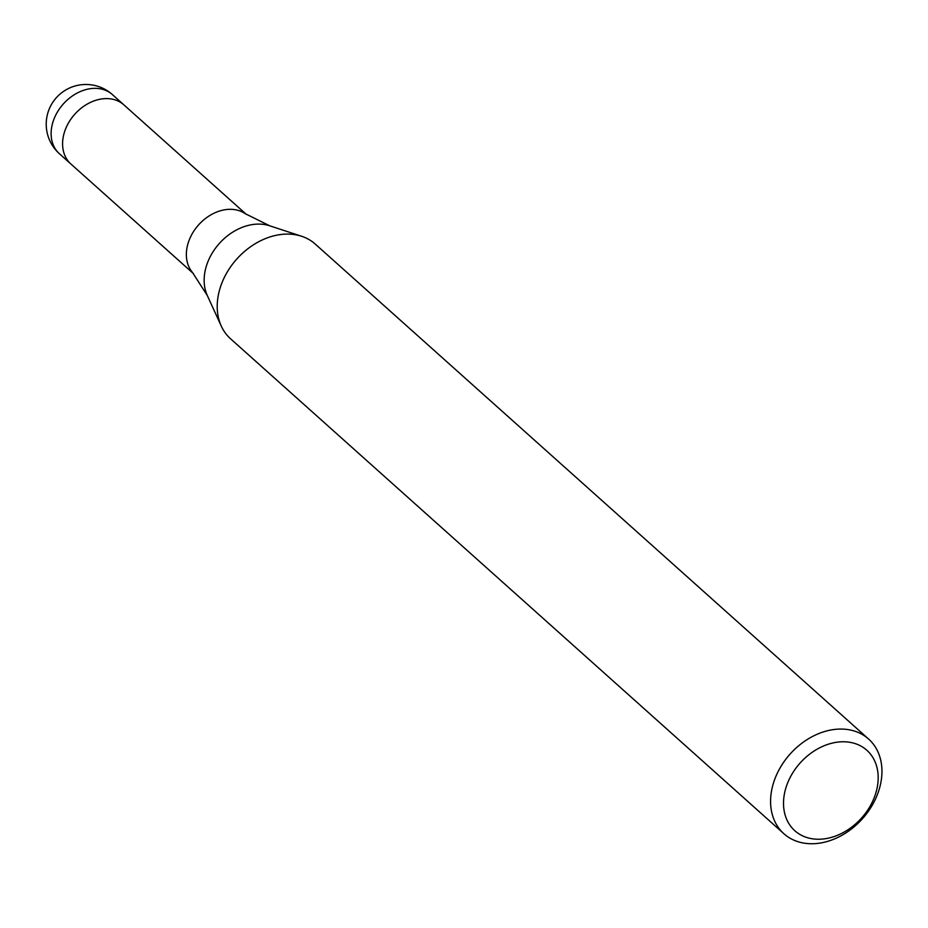 <?xml version="1.0" encoding="UTF-8"?>
<svg xmlns="http://www.w3.org/2000/svg" width="928" height="928" viewBox="0 0 928 928"><rect width="100%" height="100%" fill="white"/><g stroke="black" fill="none" stroke-linecap="round" stroke-linejoin="round"><path stroke-width="1.39" d="M269.665 225.782A49.312 37.665 -48.2 0 0 251.534 224.727A49.312 37.665 -48.2 0 0 207.304 295.51L192.49 272.484A39.707 30.322 -48.2 0 1 191.168 235.677A39.707 30.322 -48.2 0 1 224.495 209.821A39.707 30.322 -48.2 0 1 245.143 213.626L269.665 225.782L301.264 236.153M71.12 164.21A39.707 30.322 -48.2 0 1 70.922 164.024A39.707 30.322 -48.2 0 1 66.514 126.776A39.707 30.322 -48.2 0 1 100.723 99.11A39.707 30.322 -48.2 0 1 123.853 104.841A39.707 30.322 -48.2 0 1 124.062 105.026M783.916 833.75A63.522 48.523 -48.2 0 1 776.875 774.149A63.522 48.523 -48.2 0 1 831.616 729.872A63.522 48.523 -48.2 0 1 868.62 739.059A63.522 48.523 -48.2 0 1 875.661 798.66A63.522 48.523 -48.2 0 1 820.92 842.937A63.522 48.523 -48.2 0 1 783.916 833.75L230.55 338.778A63.522 48.523 -48.2 0 1 223.509 279.177A63.522 48.523 -48.2 0 1 278.238 234.9A63.522 48.523 -48.2 0 1 301.6 236.269M278.238 234.9A63.522 48.523 -48.2 0 1 315.253 244.076L868.62 739.059M835.397 742.458A53.998 41.238 -48.2 0 1 877.969 782.327A53.998 41.238 -48.2 0 1 826.303 838.552A53.998 41.238 -48.2 0 1 783.731 798.683A53.998 41.238 -48.2 0 1 835.397 742.458M59.462 153.781A39.707 30.322 -48.2 0 1 55.054 116.522A39.707 30.322 -48.2 0 1 89.262 88.856A39.707 30.322 -48.2 0 1 106.14 90.584A39.707 30.322 -48.2 0 1 112.392 94.586A39.707 39.707 0 0 0 47.757 113.251A39.707 39.707 0 0 0 59.462 153.781L70.922 164.024A39.707 30.322 -48.2 0 1 71.723 117.972A39.707 30.322 -48.2 0 1 117.601 100.827A39.707 30.322 -48.2 0 1 123.853 104.841L246.396 214.449M207.304 295.51L221.119 325.751M70.922 164.024L193.465 273.632M112.392 94.586L123.853 104.841"/></g></svg>
